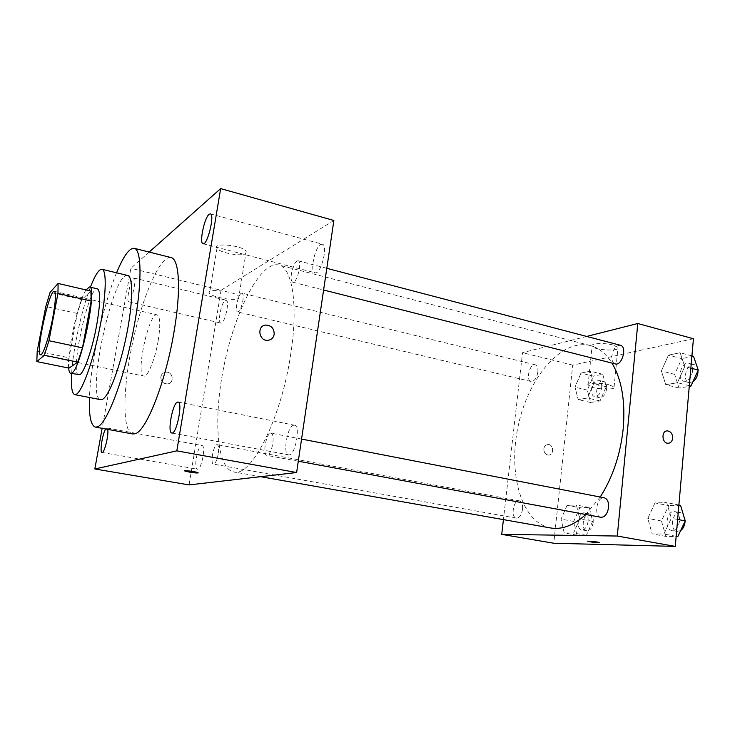 <?xml version="1.0" encoding="UTF-8"?>
<svg xmlns="http://www.w3.org/2000/svg" width="735" height="735" viewBox="0 0 735 735"><rect width="100%" height="100%" fill="white"/><g stroke="black" fill="none" stroke-linecap="round" stroke-linejoin="round"><path stroke-width="0.55" stroke-dasharray="3.67 2.76" d="M158.163 340.847C155.067 359.397 147.588 377.487 143.821 376.072C135.13 375.447 148.966 311.805 157.125 314.846C160.239 316.62 160.579 325.283 158.163 340.847M69.007 368.125L69.017 357.743L37.209 351.165M90.901 291.06L81.796 299.604L77.294 313.487L69.017 357.743M86.023 289.93C78.094 301.736 66.903 352.175 68.658 368.051M78.728 374.951C69.412 374.501 88.779 285.391 97.443 288.846M81.796 299.604L50.099 292.374M77.294 313.487L45.8 306.458M90.387 287.192C81.64 309.692 73.004 349.428 71.617 373.518M127.669 275.469C113.328 270.462 85.536 398.269 100.667 399.665M116.562 272.795C103.139 305.034 90.626 362.585 89.459 397.488M132.622 433.953C121.936 431.73 122.809 387.216 132.815 341.619C142.645 295.985 160.322 255.128 170.97 257.544M133.43 278.299L134.055 278.069C137.05 278.133 131.409 303.059 128.698 301.773C126.034 301.754 130.334 280.43 133.43 278.299M105.684 428.992L106.933 427.99L107.714 429.369M149.168 252.068L130.885 268.284L102.147 428.349M225.287 300.367L226.104 300.202C230.119 300.532 224.598 324.604 220.849 323.097C217.275 322.849 221.318 302.195 225.287 300.367M320.68 244.525L322.325 244.204C328.508 245.077 320.782 275.101 315.012 272.758C309.692 272.106 314.663 247.438 320.68 244.525M293.697 425.216L294.469 425.197C301.074 425.675 294.956 456.867 288.635 454.864C282.442 454.405 287.321 425.923 293.697 425.216M201.565 445.529L201.941 445.52C206.158 445.64 201.381 470.529 197.393 469.187C193.388 469.049 197.494 445.879 201.565 445.529M333.874 220.482L221.07 290.261L130.885 268.284M245.756 253.547L246.197 251.306C242.734 245.325 211.937 242.201 216.99 248.329C219.59 252.858 241.714 256.855 245.756 253.547M238.526 298.41L238.912 296.471C235.301 291.198 204.293 287.909 209.512 293.329C212.231 297.317 234.538 301.203 238.526 298.41M198.229 472.862L198.018 472.669C196.447 471.787 184.283 470.106 184.586 470.813M221.07 290.261L189.079 484.907M160.836 376.88C160.763 381.355 162.95 383.698 167.378 383.909C174.866 383.367 173.056 371.046 165.669 372.241C163.041 372.719 161.434 374.262 160.836 376.88C160.772 381.346 162.95 383.688 167.378 383.909C174.875 383.367 173.056 371.046 165.669 372.241C163.051 372.719 161.434 374.262 160.836 376.88M241.264 293.274L241.99 293.127C243.202 293.724 243.487 296.288 242.844 300.808C241.447 307.699 239.702 311.41 237.607 311.925C234.566 311.686 237.883 294.818 241.264 293.274M270.636 433.181L271.142 433.172C273.007 434.017 273.558 437.472 272.804 443.536C271.362 450.996 269.368 454.947 266.814 455.378C262.386 455.094 266.098 433.622 270.636 433.181M218.277 453.826C217.018 460.266 215.419 463.702 213.472 464.116C209.852 463.914 213.775 443.563 217.22 444.666C218.653 445.382 219.002 448.433 218.277 453.826M296.949 260.989L298.052 260.769C302.471 261.348 296.866 283.829 292.723 282.176C291.198 281.45 290.766 278.611 291.427 273.668C292.622 267.228 294.469 263.001 296.949 260.989M290.849 353.425C281.588 418.16 251.012 477.888 233.721 471.925C215.906 468.324 213.132 414.898 224.864 361.629C236.302 308.305 261.008 260.851 278.712 264.977C292.19 267.411 298.428 304.694 290.849 353.425M600.21 497.035L585.795 514.5M550.543 527.95C521.152 522.456 507.71 472.927 518.294 425.418C528.391 377.808 561.182 338.33 590.205 345.523C598.694 347.738 605.943 353.581 611.952 363.072M620.377 345.266C616.04 345.275 613.201 348.803 611.851 355.869C611.575 360.288 612.696 362.971 615.232 363.898M522.53 509.373C521.519 515.106 519.461 518.037 516.347 518.157C510.384 517.486 513.499 499.341 519.314 500.829C521.776 501.683 522.851 504.532 522.53 509.373M600.908 517.302C593.356 516.347 596.958 495.95 604.335 497.834M537.864 372.103C536.697 378.259 534.437 381.382 531.093 381.493C525.415 380.546 529.733 363.081 535.227 364.817C537.294 365.589 538.176 368.024 537.864 372.103M586.695 336.437L522.539 352.662L503.42 519.617M580.972 373.095L575.009 387.18L578.197 399.592L587.513 398.012L593.659 383.679L590.288 371.184L580.972 373.095L575.009 387.18L578.197 399.592L587.513 398.012L593.659 383.679L590.288 371.184L580.972 373.095L593.32 376.127L587.338 390.129L590.609 402.504L600.036 400.961L606.191 386.72L602.746 374.262L593.32 376.127M654.977 502.924L647.811 518.423L652.156 533.913L663.925 534.042L671.349 518.239L666.737 502.611L654.977 502.924L647.811 518.423L652.156 533.913L663.925 534.042L671.349 518.239L666.737 502.611L654.977 502.924L668.648 505.607L661.463 521.005L665.91 536.412L676.145 536.559M693.427 338.734L572.712 365.12L553.777 543.248M567.108 505.294L561.081 519.121L564.214 532.93L573.557 533.031L579.768 518.974L576.451 505.046L567.108 505.294L561.081 519.121L564.214 532.93L573.557 533.031L579.768 518.974L576.451 505.046L567.108 505.294L579.786 507.683L573.741 521.418L576.966 535.172L586.42 535.3L592.649 521.326L589.24 507.462L579.786 507.683M668.446 355.134L661.39 370.954L665.754 384.699L677.449 382.714L684.754 366.572L680.123 352.736L668.446 355.134L661.39 370.954L665.754 384.699L677.449 382.714L684.754 366.572L680.123 352.736L668.446 355.134L681.731 358.634L674.647 374.345L679.112 388.034L689.265 386.38M572.712 365.12L522.539 352.662M612.935 344.991C604.087 342.528 589.709 343.42 592.07 346.213C594.119 350.329 621.194 351.615 618.006 347.407L612.935 344.991M543.836 448.837C543.845 452.539 545.407 454.616 548.512 455.075C554.282 455.287 553.731 444.124 547.998 444.464C545.692 444.693 544.304 446.154 543.836 448.837C543.854 452.539 545.407 454.616 548.521 455.075C554.282 455.287 553.731 444.124 547.998 444.464C545.692 444.693 544.304 446.154 543.845 448.837M668.482 443.251L668.097 443.269C662.051 443.6 660.921 431.252 666.967 430.894M608.947 384.745C600.036 382.448 585.602 382.944 588.018 385.406C590.132 389.008 617.336 390.643 614.083 386.941L608.947 384.745M587.669 541.153L599.448 542.586M693.518 356.3L681.731 358.634M692.6 371.101C691.295 377.974 688.364 381.373 683.798 381.281C676.228 379.802 681.547 360.876 688.888 363.228C691.562 364.183 692.793 366.811 692.6 371.101M674.647 374.345L661.39 370.954M679.112 388.034L665.754 384.699M689.329 385.71L677.449 382.714M690.863 368.161L684.754 366.572M691.929 355.878L680.123 352.736M692.866 381.86L689.108 382.623C681.501 381.134 686.821 362.254 694.189 364.615C696.422 365.332 697.671 367.371 697.956 370.716M601.689 387.529C600.568 393.519 598.216 396.523 594.652 396.56C588.57 395.503 592.823 378.516 598.722 380.335C600.945 381.143 601.937 383.541 601.689 387.529M587.338 390.129L575.009 387.18M590.609 402.504L578.197 399.592M600.036 400.961L587.513 398.012M606.191 386.72L593.659 383.679M602.746 374.262L590.288 371.184M606.651 388.732C605.53 394.704 603.178 397.699 599.595 397.727C593.476 396.67 597.73 379.71 603.655 381.548C605.888 382.356 606.889 384.745 606.651 388.732M680.537 505.331L668.648 505.607M679.553 520.922C678.478 527.261 675.842 530.422 671.625 530.404C663.604 529.347 667.022 509.557 674.877 511.523C678.166 512.571 679.719 515.704 679.553 520.922M661.463 521.005L647.811 518.423M665.91 536.412L652.156 533.913M676.163 536.284L663.925 534.042M677.633 519.443L671.349 518.239M678.901 505.009L666.737 502.611M680.665 530.569L677.091 531.423C669.034 530.358 672.442 510.614 680.334 512.58L683.357 514.638M685.084 520.352L685.084 521.244M588.129 521.345C587.173 526.931 585.032 529.751 581.716 529.825C575.34 529.071 578.289 511.395 584.527 512.947C587.173 513.829 588.377 516.632 588.129 521.345M573.741 521.418L561.081 519.121M576.966 535.172L564.214 532.93M586.42 535.3L573.557 533.031M592.649 521.326L579.768 518.974M589.24 507.462L576.451 505.046M593.228 522.282C592.272 527.849 590.122 530.661 586.796 530.725C580.384 529.972 583.314 512.332 589.589 513.894C592.245 514.776 593.457 517.569 593.228 522.282M40.526 354.812L143.821 376.072M54.335 291.308L157.125 314.846M128.698 301.773L220.849 323.097M134.055 278.069L226.104 300.202M203.053 243.744L315.012 272.758M210.385 213.867L322.325 244.204M171.815 433.007L288.635 454.864M178.081 402.054L294.469 425.197M102.055 452.457L197.393 469.187M106.933 427.99L201.941 445.52M216.99 248.329L209.512 293.329M246.197 251.306L238.912 296.471M590.205 345.523L278.712 264.977M260.603 476.675L233.721 471.925M292.723 282.176L323.602 290.003M298.052 260.769L326.809 268.312M519.314 500.829L217.22 444.666M516.347 518.157L213.472 464.116M301.561 439.071L271.142 433.172M298.291 461.212L266.814 455.378M535.227 364.817L241.99 293.127M531.093 381.493L237.607 311.925M614.083 386.941L618.006 347.407M588.018 385.406L592.07 346.213M694.189 364.615L688.888 363.228M689.108 382.623L683.798 381.281M603.655 381.548L598.722 380.335M599.595 397.727L594.652 396.56M680.334 512.58L674.877 511.523M677.091 531.423L671.625 530.404M589.589 513.894L584.527 512.947M586.796 530.725L581.716 529.825"/><path stroke-width="1.1" d="M52.764 317.685C49.172 336.878 42.814 355.96 40.526 354.812C35.023 354.876 49.355 288.965 54.335 291.308C56.172 292.824 55.649 301.616 52.764 317.685M58.093 283.453L50.099 292.374L45.8 306.458L37.209 351.165L36.823 361.583L44.394 355.244L48.942 340.728L57.955 293.449L58.093 283.453L90.901 291.06L91.158 301.038L57.955 293.449M36.823 361.583L69.007 368.125L77.726 362.116L44.394 355.244M91.158 301.038L82.504 347.82L48.942 340.728M82.504 347.82L77.726 362.116M68.658 368.051C68.943 371.313 69.614 373.077 70.679 373.334L71.828 373.022C80.878 369.429 97.939 285.851 89.45 286.981L86.023 289.93M89.45 286.981L97.443 288.846C100.677 291.014 100.438 303.013 96.735 324.842C92.5 348.454 84.277 372.48 79.913 374.657L70.679 373.334M71.617 373.518C70.854 386.573 71.901 393.611 74.759 394.631L76.284 394.309C82.118 391.424 92.775 362.245 99.427 329.629C106.152 297.004 107.034 270.085 102.009 269.295C98.986 269.038 95.109 275 90.387 287.192M74.759 394.631L100.667 399.665L102.367 399.381C108.798 396.643 119.888 367.849 126.429 335.546C133.035 303.224 133.301 276.415 127.669 275.469L102.009 269.295M89.459 397.488C88.816 415.67 90.8 425.537 95.412 427.108L97.406 426.87C106.4 424.095 122.589 383.156 132.272 335.821C142.048 288.488 142.351 249.606 134.275 248.32C129.433 247.833 123.526 255.991 116.562 272.795M134.275 248.32L170.97 257.544C179.34 258.766 181.251 290.178 174.057 331.595C165.687 382.237 145.925 432.033 134.9 433.788L132.622 433.953L95.412 427.108M209.107 214.317L210.385 213.867C215.052 214.298 207.325 245.729 203.053 243.744C199.038 243.45 204.321 217.762 209.107 214.317M177.484 402.118L178.081 402.054C183.088 402.174 176.51 434.743 171.815 433.007C167.121 432.86 172.587 403.212 177.484 402.118M107.714 429.369C108.973 434.606 104.324 453.541 102.055 452.457C99.51 452.585 102.487 433.448 105.684 428.992M102.147 428.349L94.852 468.967L176.813 450.858L220.656 188.61L149.168 252.068M94.852 468.967L189.079 484.907L296.618 472.532L333.874 220.482L220.656 188.61M296.618 472.532L176.813 450.858M184.586 470.813L189.529 472.127C195.492 473.064 198.321 473.248 198.018 472.678C196.144 471.659 182.252 469.904 184.807 471.006L189.529 472.136L198.229 472.862M274.183 334.361C273.457 337.806 271.408 339.79 268.054 340.314C258.876 341.573 256.487 325.697 265.758 325.072C271.39 325.394 274.201 328.481 274.183 334.361C273.457 337.806 271.408 339.79 268.054 340.314C258.876 341.573 256.487 325.697 265.758 325.072C271.39 325.394 274.192 328.49 274.183 334.361M611.952 363.072C621.709 379.398 625.467 401.218 623.225 428.542C620.404 454.524 612.733 477.355 600.21 497.035M585.795 514.5C573.695 525.415 561.944 529.898 550.543 527.95L260.603 476.675M323.602 290.003L615.232 363.898C622.049 366.159 627.46 346.608 620.377 345.266L326.809 268.312M301.561 439.071L604.335 497.834C607.413 498.863 608.828 502.051 608.571 507.416C607.441 513.949 604.887 517.247 600.908 517.302L298.291 461.212M503.42 519.617L501.729 534.373L617.271 536.036L637.796 323.51L586.695 336.437M617.271 536.036L675.281 546.39L553.777 543.248L501.729 534.373M597.04 541.952L599.365 542.504C600.927 543.229 588.79 541.906 587.761 541.245L597.04 541.952M675.281 546.39L693.427 338.734L637.796 323.51M666.967 430.894L667.362 430.875C670.825 431.408 672.599 433.843 672.672 438.179C672.203 441.331 670.678 443.021 668.106 443.269C661.803 443.582 661.041 430.627 667.371 430.875C670.834 431.408 672.599 433.843 672.672 438.179C672.249 441.129 670.853 442.819 668.482 443.251M599.448 542.586C599.65 543.11 588.652 541.833 587.761 541.236L587.669 541.153M689.265 386.38L690.918 386.105L698.25 370.082L693.518 356.3L691.929 355.878M690.918 386.105L689.329 385.71M698.25 370.082L690.863 368.161M697.956 370.716L697.928 372.48C697.396 376.715 695.714 379.839 692.866 381.86M676.145 536.559L677.808 536.587L685.25 520.894L680.537 505.331L678.901 505.009M677.808 536.587L676.163 536.284M685.25 520.894L677.633 519.443M685.084 521.244L685.038 521.96C684.588 525.874 683.127 528.741 680.665 530.569M683.357 514.638L685.084 520.352"/></g></svg>
